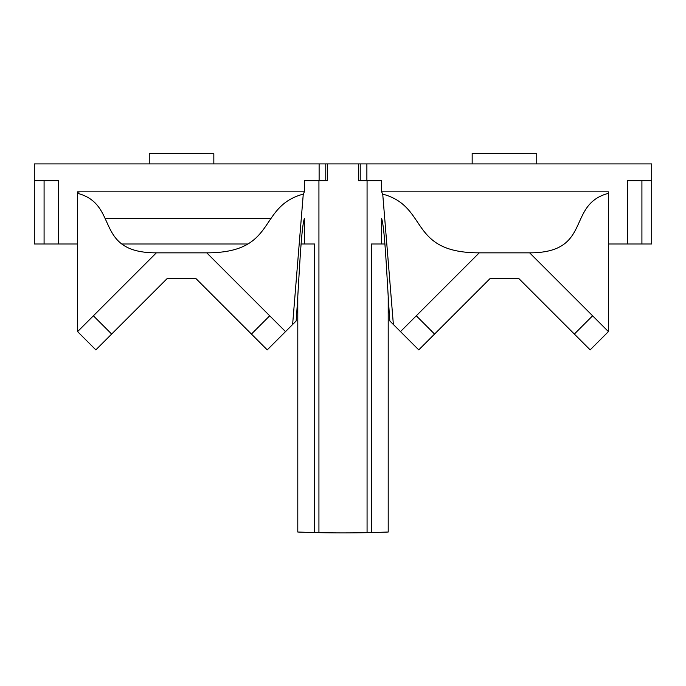 <?xml version="1.0" encoding="UTF-8"?>
<svg xmlns="http://www.w3.org/2000/svg" width="686" height="686" viewBox="0 0 686 686"><rect width="100%" height="100%" fill="white"/><g stroke="black" fill="none" stroke-linecap="round" stroke-linejoin="round"><path stroke-width="1.03" d="M472.165 153.707L536.744 153.707L472.165 153.347L472.165 163.911M557.281 317.009L590.157 349.886L608.422 331.621L529.643 252.842L479.257 252.842C408.11 252.842 428.973 206.623 382.728 194.121L381.639 191.848L381.639 180.701L366.881 180.701L366.881 163.911L651.7 163.911L651.7 243.993L608.422 243.993M77.578 243.993L34.3 243.993L34.3 163.911L319.119 163.911L319.119 180.701L304.361 180.701L304.361 191.848L77.578 191.848L77.578 193.332L77.578 191.848M366.881 163.911L319.119 163.911M78.864 193.692L78.864 191.848M149.256 153.707L213.835 153.707L149.256 153.347L149.256 163.911M213.835 153.707L213.835 163.911M536.744 153.707L536.744 163.911M297.793 296.301L297.793 532.027L301.274 532.156M388.207 296.301L388.207 532.027L384.726 532.156M388.207 532.027A1162.47 1162.47 -90 0 1 387.839 532.036A1162.47 1162.47 0 0 1 371.418 532.559L371.418 243.993L381.639 243.993L381.639 218.62C385.189 229.235 387.153 285.65 389.845 320.979L418.752 349.886L489.958 278.67L518.95 278.67L590.157 349.886L608.422 331.621L608.422 191.848L381.639 191.848M301.094 243.993L314.582 243.993L314.582 532.559L318.93 532.653A1162.47 1162.47 -90 0 0 367.07 532.653L371.418 532.559M314.582 532.559A1162.47 1162.47 0 0 1 298.161 532.036A1162.47 1162.47 90 0 1 297.793 532.027M318.201 532.636L317.481 532.628M384.906 243.993L381.639 243.993M627.347 243.993L627.347 180.701L651.7 180.701M247.912 243.993L121.756 243.993M234.372 317.009L267.248 349.886L285.522 331.621L206.743 252.842C277.89 252.842 257.027 206.623 303.272 194.121L304.361 191.848M156.357 252.842C93.193 252.842 119.896 204.539 77.578 193.332L77.578 331.621L156.357 252.842L206.743 252.842M105.164 218.62L270.876 218.62M128.719 317.009L95.843 349.886L77.578 331.621L95.843 349.886L167.05 278.67L196.042 278.67L267.248 349.886L296.155 320.979C298.847 285.65 300.811 229.235 304.361 218.62L304.361 243.993M382.728 194.121L393.378 324.512M318.93 532.653L318.93 180.701M292.622 324.512L303.272 194.121M111.664 334.065L93.39 315.8M251.436 334.065L269.701 315.8M367.07 532.653L367.07 180.701M529.643 252.842C592.807 252.842 566.104 204.539 608.422 193.332M479.257 252.842L400.478 331.621L418.752 349.886L451.628 317.009M416.299 315.8L434.564 334.065M592.61 315.8L574.336 334.065M327.496 163.911L327.496 180.701L319.119 180.701M325.773 180.701L325.773 163.911M366.881 180.701L358.504 180.701L358.504 163.911M34.3 180.701L58.653 180.701L58.653 243.993M360.227 180.701L360.227 163.911M44.084 243.993L44.084 180.701M641.916 243.993L641.916 180.701"/></g></svg>
